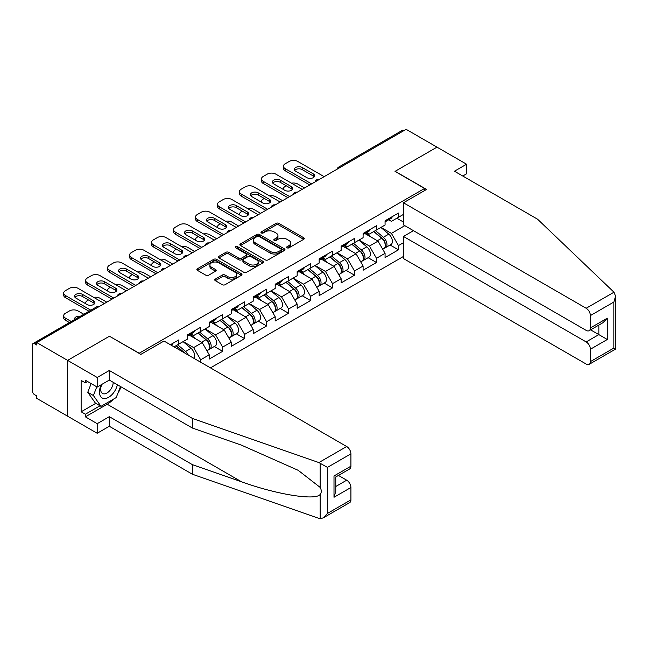 <?xml version="1.0" encoding="UTF-8"?>
<svg xmlns="http://www.w3.org/2000/svg" width="648" height="648" viewBox="0 0 648 648"><rect width="100%" height="100%" fill="white"/><g stroke="black" fill="none" stroke-linecap="round" stroke-linejoin="round"><path stroke-width="0.97" d="M287.064 247.811A1.369 0.794 0 0 0 289 247.811L303.693 239.331A1.952 1.126 0 0 0 304.268 238.529A1.952 1.126 0 0 0 303.693 237.735L278.802 223.366A1.952 1.126 0 0 0 276.04 223.366L261.346 231.846A1.369 0.794 0 0 0 260.95 232.405A1.369 0.794 0 0 0 261.346 232.964A1.369 0.794 0 0 0 263.282 232.964L265.186 231.863A6.261 3.613 0 0 1 274.031 231.863L276.105 233.061A6.261 3.613 0 0 1 277.943 235.621A6.261 3.613 0 0 1 276.105 238.172L274.209 239.274A1.369 0.794 0 0 0 273.804 239.833A1.369 0.794 0 0 0 274.209 240.392A1.369 0.794 0 0 0 276.145 240.392L278.041 239.29A6.261 3.613 0 0 1 286.894 239.29L288.968 240.489A6.261 3.613 0 0 1 290.798 243.041A6.261 3.613 0 0 1 288.968 245.6L287.064 246.694A1.369 0.794 0 0 0 286.667 247.253A1.369 0.794 0 0 0 287.064 247.811L287.064 246.694M215.339 279.086A1.952 1.126 0 0 0 214.763 279.887A1.952 1.126 0 0 0 215.339 280.681L222.321 284.715A1.952 1.126 0 0 0 225.083 284.715L241.404 275.295A1.952 1.126 0 0 0 241.971 274.493A1.952 1.126 0 0 0 241.404 273.699L216.513 259.33A1.952 1.126 0 0 0 213.743 259.33L197.429 268.75A1.952 1.126 0 0 0 196.854 269.544A1.952 1.126 0 0 0 197.429 270.346L205.862 275.214A1.952 1.126 0 0 0 208.632 275.214L215.614 271.18A1.952 1.126 0 0 0 216.181 270.386A1.952 1.126 0 0 0 215.614 269.584L211.426 267.17A5.233 3.021 0 0 1 209.895 265.04A5.233 3.021 0 0 1 213.127 262.246A5.233 3.021 0 0 1 218.83 262.902L235.216 272.363A5.233 3.021 0 0 1 236.747 274.493A5.233 3.021 0 0 1 233.515 277.287A5.233 3.021 0 0 1 227.813 276.631L225.083 275.052A1.952 1.126 0 0 0 222.321 275.052L215.339 279.086L215.339 280.681M109.601 336.158L67.619 360.393L36.766 342.581L406.134 129.333L436.987 147.145L395.005 171.38L424.586 188.455L139.182 353.233L109.601 336.32M265.324 259.889A1.952 1.126 0 0 0 268.086 259.889L284.407 250.468A1.952 1.126 0 0 0 284.974 249.666A1.952 1.126 0 0 0 284.407 248.873L259.516 234.503A1.952 1.126 0 0 0 256.746 234.503L240.432 243.923A1.952 1.126 0 0 0 239.857 244.717A1.952 1.126 0 0 0 240.432 245.519L265.324 259.889M236.212 248.111A1.369 0.794 0 0 1 237.597 248.306L262.877 262.894L246.588 272.298A1.952 1.126 0 0 1 243.818 272.298L218.927 257.928L225.917 253.927L225.917 252.307L218.927 256.333A1.952 1.126 0 0 0 218.36 257.135A1.952 1.126 0 0 0 218.927 257.928L218.927 256.333M225.917 253.927A1.952 1.126 0 0 1 228.679 253.927L228.679 252.307A1.952 1.126 0 0 0 225.917 252.307M228.679 252.307L238.772 258.131A1.952 1.126 0 0 0 241.542 258.131L246.167 255.458A1.952 1.126 0 0 0 246.742 254.656A1.952 1.126 0 0 0 246.167 253.862L235.661 247.795A1.369 0.794 0 0 1 235.264 247.236A1.369 0.794 0 0 1 236.107 246.507A1.369 0.794 0 0 1 237.597 246.677L262.902 261.282A1.952 1.126 0 0 1 263.477 262.084A1.952 1.126 0 0 1 262.902 262.877L262.902 261.282M210.462 367.878L403.461 256.454M424.586 188.455L424.586 190.569M174.045 346.85L178.694 344.169L178.694 339.941L170.383 344.736M178.694 344.169L187.288 339.204L187.288 334.976L200.669 327.248L200.669 331.476L209.264 326.519L209.264 322.291L222.645 314.564L222.645 318.792L231.239 313.834L231.239 309.598L244.62 301.871L244.62 306.107L253.214 301.142L253.214 296.914L266.603 289.186L266.603 293.414L275.189 288.457L275.189 284.229L288.579 276.502L288.579 280.73L297.173 275.764L297.173 271.536L310.554 263.809L310.554 268.037L319.148 263.08L319.148 258.852L332.529 251.124L332.529 255.353L341.123 250.395L341.123 246.159L354.505 238.44L354.505 242.668L363.099 237.703L363.099 233.474L376.48 225.747L376.48 229.975L385.074 225.018L385.074 220.79L398.455 213.062L398.455 217.291L403.461 214.399M403.461 242.708L398.455 245.592L391.416 233.393L380.992 227.375M390.096 245.001L398.455 249.82L398.455 245.592M398.455 249.82L385.074 257.548L385.074 253.319L376.48 258.285L369.433 246.078L359.008 240.06M368.121 257.685L376.48 262.513L376.48 258.285M376.48 262.513L363.099 270.24L363.099 266.004L354.505 270.969L347.458 258.771L337.033 252.752M346.145 270.37L354.505 275.197L354.505 270.969M354.505 275.197L341.123 282.925L341.123 278.697L332.529 283.654L325.482 271.455L315.058 265.437M324.17 283.063L332.529 287.89L332.529 283.654M332.529 287.89L319.148 295.61L319.148 291.381L310.554 296.347L303.507 284.148L293.082 278.13M302.195 295.747L310.554 300.575L310.554 296.347M310.554 300.575L297.173 308.302L297.173 304.074L288.579 309.031L281.532 296.833L271.107 290.814M280.219 308.44L288.579 313.259L288.579 309.031M288.579 313.259L275.189 320.987L275.189 316.759L266.603 321.724L259.556 309.517L249.132 303.499M258.244 321.125L266.603 325.952L266.603 321.724M266.603 325.952L253.214 333.68L253.214 329.443L244.62 334.409L237.581 322.21L227.156 316.192M236.269 333.809L244.62 338.637L244.62 334.409M244.62 338.637L231.239 346.364L231.239 342.136L222.645 347.093L215.606 334.894L205.181 328.876M214.294 346.502L222.645 351.321L222.645 347.093M222.645 351.321L209.264 359.049L209.264 354.821L200.669 359.786L193.631 347.587L183.206 341.569M200.669 362.224L200.669 359.786M190.901 333.971L193.631 335.543L200.669 331.476M193.631 347.587L202.225 342.622L189.07 335.032M209.264 354.821L202.225 342.622M212.884 321.286L215.606 322.858L222.645 318.792M215.606 334.894L224.2 329.937L211.046 322.348M231.239 342.136L224.2 329.937M234.859 308.602L237.581 310.173L244.62 306.107M237.581 322.21L246.175 317.245L233.029 309.655M253.214 329.443L246.175 317.245M256.835 295.909L259.556 297.481L266.603 293.414M259.556 309.517L268.151 304.56L255.004 296.97M275.189 316.759L268.151 304.56M278.81 283.225L281.532 284.796L288.579 280.73M281.532 296.833L290.126 291.875L276.98 284.278M297.173 304.074L290.126 291.875M300.785 270.532L303.507 272.111L310.554 268.037M303.507 284.148L312.101 279.183L298.955 271.593M319.148 291.381L312.101 279.183M322.761 257.847L325.482 259.419L332.529 255.353M325.482 271.455L334.076 266.498L320.93 258.908M341.123 278.697L334.076 266.498M344.736 245.163L347.458 246.734L354.505 242.668M347.458 258.771L356.052 253.805L342.905 246.216M363.099 266.004L356.052 253.805M366.711 232.47L369.433 234.041L376.48 229.975M369.433 246.078L378.027 241.121L364.881 233.531M385.074 253.319L378.027 241.121M404.02 130.548L340.208 167.395M339.309 167.913A2.989 1.725 120 0 1 340.062 167.314A2.989 1.725 60 0 0 338.572 167.16L402.384 130.321A2.989 1.725 60 0 1 403.882 130.467M388.687 219.785L391.416 221.357L398.455 217.291M391.416 233.393L404.798 225.666M396.835 218.222L403.461 222.045M113.416 399.184A22.413 12.944 -60 0 1 107.204 404.231L85.366 416.834L97.2 423.671L97.2 433.269L67.619 416.186L67.619 360.393L109.455 336.239L140.875 354.375L163.976 341.034L346.688 446.521A5.978 3.451 60 0 1 350.908 453.843L327.459 467.386L318.881 462.575L192.432 418.462L109.318 370.478L97.2 377.476L67.619 360.393L67.619 416.186L36.766 398.374L36.766 395.936L34.514 394.632A2.989 1.725 -120 0 1 32.4 390.971L32.4 344.939A2.989 1.725 -120 0 1 33.016 343.57A2.989 1.725 -120 0 1 34.514 343.724L36.766 345.019L36.766 342.581M287.615 248.006L288.968 247.22A6.261 3.613 0 0 0 290.798 244.669L290.798 243.041M277.943 235.621L277.943 237.241A6.261 3.613 0 0 1 276.105 239.801L274.752 240.578M303.669 239.347L278.802 224.994A1.952 1.126 0 0 0 276.04 224.994L261.897 233.159M284.375 250.484L259.516 236.131A1.952 1.126 0 0 0 256.746 236.131L240.457 245.535M280.949 250.225A1.369 0.794 0 0 0 281.345 249.666A1.369 0.794 0 0 0 280.949 249.107L259.103 236.496A1.369 0.794 0 0 0 257.167 236.496L255.158 237.654A6.261 3.613 0 0 0 253.328 240.206A6.261 3.613 0 0 0 255.158 242.765L270.094 251.384A6.261 3.613 0 0 0 278.94 251.384L280.949 250.225L280.949 251.853A1.369 0.794 0 0 0 281.345 251.294L281.345 249.666M253.328 240.206L253.328 241.834A6.261 3.613 0 0 0 255.158 244.393L255.158 242.765M280.949 251.853L278.94 253.012A6.261 3.613 0 0 1 270.094 253.012L255.158 244.393M228.679 253.927L238.772 259.759A1.952 1.126 0 0 0 241.542 259.759L246.167 257.086A1.952 1.126 0 0 0 246.742 256.284L246.742 254.656M249.245 264.181A5.233 3.021 0 0 0 254.948 264.829A5.233 3.021 0 0 0 258.179 262.043A5.233 3.021 0 0 0 256.649 259.905L250.873 256.576A1.952 1.126 0 0 0 248.103 256.576L243.478 259.249A1.952 1.126 0 0 0 242.903 260.05A1.952 1.126 0 0 0 243.478 260.844L249.245 264.181L249.245 265.801A5.233 3.021 0 0 0 254.948 266.458A5.233 3.021 0 0 0 258.179 263.671L258.179 262.043M242.903 260.05L242.903 261.671A1.952 1.126 0 0 0 243.478 262.472L243.478 260.844M249.245 265.801L243.478 262.472M236.747 274.493L236.747 276.121A5.233 3.021 0 0 1 233.515 278.915A5.233 3.021 0 0 1 227.813 278.259L225.083 276.68A1.952 1.126 0 0 0 222.321 276.68L215.363 280.697M209.895 265.04L209.895 266.66A5.233 3.021 0 0 0 211.426 268.799L211.426 267.17M215.59 271.196L211.426 268.799M241.372 275.311L216.513 260.958A1.952 1.126 0 0 0 213.743 260.958L197.454 270.362M383.397 239.501L382.409 238.934M384.661 247.884A6.577 3.799 -120 0 0 385.617 247.585A6.577 3.799 -120 0 0 386.791 242.992A6.577 3.799 -120 0 0 383.373 237.265L375.443 230.575M385.617 247.585L391.036 244.458A6.577 3.799 -120 0 0 392.218 239.865A6.577 3.799 -120 0 0 388.792 234.131L380.87 227.448M373.912 231.458L382.96 239.088A3.985 2.3 60 0 1 385.115 243.996M304.568 187.969L297.732 184.024A5.978 3.451 0 0 0 291.527 183.206M286.254 185.774L285.193 186.381A5.978 3.451 0 0 0 283.443 188.827A5.978 3.451 0 0 0 283.605 189.613M382.725 249.253L383.924 248.565A6.577 3.799 -120 0 0 385.106 243.972A6.577 3.799 -120 0 0 381.68 238.245L373.75 231.555M371.466 237.33L366.112 232.818M294.727 170.4A4.585 2.649 180 0 1 302.171 169.59L313.3 176.013A4.585 2.649 180 0 1 314.256 176.831M309.776 184.964L285.193 170.764A5.978 3.451 180 0 1 283.443 168.326L283.443 166.212A5.978 3.451 0 0 0 285.193 168.65L285.193 170.764M386.84 219.769A6.577 3.799 60 0 1 385.617 221.559A6.577 3.799 60 0 1 385.074 221.786M392.259 216.635A6.577 3.799 60 0 1 391.036 218.433L385.617 221.559M283.443 166.212A5.978 3.451 0 0 1 285.193 163.774L289.283 161.417A5.978 3.451 0 0 1 297.732 161.417L324.146 176.661M311.607 183.902L285.193 168.65M302.171 167.476L313.3 173.899A4.585 2.649 180 0 1 314.644 175.77A4.585 2.649 180 0 1 311.81 178.216A4.585 2.649 180 0 1 306.82 177.641L295.691 171.218A4.585 2.649 180 0 1 294.346 169.347A4.585 2.649 180 0 1 297.173 166.901A4.585 2.649 180 0 1 302.171 167.476L302.171 169.59M101.234 384.742A12.952 7.476 120 0 0 104.036 398.544A12.952 7.476 120 0 0 117.377 384.734M101.922 384.345A8.861 5.119 120 0 0 102.514 393.458A8.861 5.119 120 0 0 103.81 393.863A8.861 5.119 120 0 0 113.214 382.328M120.496 386.532L116.219 397.564L101.007 406.345L95.369 403.088L87.772 392.275L91.141 383.576M101.007 406.345L93.401 395.523L96.779 386.824M87.772 392.275L93.401 395.523M613.98 292.208L615.6 296.144L613.85 302.041L590.393 315.576A5.978 3.451 -120 0 0 586.165 308.262L613.98 292.208L537.565 219.202L454.45 171.218L466.568 164.219L436.987 147.145L395.142 171.299L426.562 189.435L403.461 202.775L586.165 308.262M466.568 164.219L466.568 173.818L462.761 176.013M413.456 230.672L403.461 236.447L403.461 258.568L586.165 364.055A5.978 3.451 -120 0 0 589.154 364.346A5.978 3.451 -120 0 0 590.393 361.616L590.393 349.248A5.978 3.451 -120 0 0 586.165 341.933L598.849 334.611L607.298 339.487L590.393 349.248M403.461 236.447L586.165 341.933M403.461 202.775L403.461 224.897L586.165 330.383A5.978 3.451 -120 0 0 589.154 330.674A5.978 3.451 -120 0 0 590.393 327.945L590.393 315.576M590.595 329.848L598.849 334.611L598.849 325.085M590.393 327.945L607.298 318.184L603.069 322.647L589.154 330.674M590.393 361.616L613.85 348.073L614.741 348.584M97.2 423.671L109.318 416.672L192.432 464.665L192.432 474.255L318.881 518.376L320.136 518.667L323.231 517.882L327.459 513.419L350.908 499.875A5.978 3.451 60 0 1 349.677 502.613L323.231 517.882M192.432 464.665L241.558 481.796C276.453 494.481 315.552 500.774 320.136 494.456C321.667 492.529 321.667 490.172 320.136 487.377L298.193 470.318L241.558 445.2L192.432 428.061L109.318 380.076L97.2 387.067L85.366 380.238L85.366 382.838L81.138 380.4L81.138 411.796L85.366 414.234L100.019 405.778M109.318 416.672L109.318 426.271L97.2 433.269M192.432 474.255L109.318 426.271M350.908 453.843L350.908 466.204A5.978 3.451 60 0 1 349.677 468.941L335.761 476.977L335.761 491.387L334.004 497.275L334.004 475.964C336.288 477.284 336.288 477.284 334.004 475.964L350.908 466.204M97.2 377.476L97.2 387.067M85.366 416.834L85.366 414.234M109.318 370.478L109.318 380.076M192.432 418.462L192.432 428.061M335.761 486.502L346.688 480.192A5.978 3.451 60 0 1 350.908 487.515L350.908 499.875M346.688 480.192L338.434 475.43M121.046 386.848A22.413 12.944 -60 0 1 117.863 393.32M87.626 381.542L85.366 382.838M81.138 411.796L95.799 403.331M361.422 252.194L360.434 251.618M362.678 260.569A6.577 3.799 -120 0 0 363.633 260.277A6.577 3.799 -120 0 0 364.816 255.685A6.577 3.799 -120 0 0 361.398 249.95L353.468 243.267M363.633 260.277L369.06 257.143A6.577 3.799 -120 0 0 370.243 252.55A6.577 3.799 -120 0 0 366.817 246.823L358.887 240.133M351.937 244.142L360.985 251.78A3.985 2.3 60 0 1 363.131 256.689M282.585 200.661L275.756 196.717A5.978 3.451 0 0 0 269.552 195.899M264.279 198.458L263.218 199.074A5.978 3.451 0 0 0 261.468 201.512A5.978 3.451 0 0 0 261.63 202.298M360.75 261.938L361.949 261.249A6.577 3.799 -120 0 0 363.131 256.657A6.577 3.799 -120 0 0 359.705 250.93L351.775 244.239M349.491 250.023L344.137 245.503M339.447 264.878L338.459 264.311M340.702 273.262A6.577 3.799 -120 0 0 341.658 272.962A6.577 3.799 -120 0 0 342.841 268.369A6.577 3.799 -120 0 0 339.422 262.643L331.493 255.952M341.658 272.962L347.085 269.827A6.577 3.799 -120 0 0 348.268 265.235A6.577 3.799 -120 0 0 344.841 259.508L336.911 252.817M329.962 256.835L339.009 264.465A3.985 2.3 60 0 1 341.156 269.374M260.609 213.346L253.781 209.401A5.978 3.451 0 0 0 247.577 208.583M242.303 211.151L241.242 211.758A5.978 3.451 0 0 0 239.493 214.196A5.978 3.451 0 0 0 239.647 214.99M338.774 274.631L339.973 273.942A6.577 3.799 -120 0 0 341.156 269.341A6.577 3.799 -120 0 0 337.73 263.615L329.8 256.932M327.515 262.707L322.161 258.196M317.471 277.563L316.483 276.996M318.727 285.946A6.577 3.799 -120 0 0 319.683 285.647A6.577 3.799 -120 0 0 320.865 281.054A6.577 3.799 -120 0 0 317.439 275.327L309.517 268.637M319.683 285.647L325.11 282.52A6.577 3.799 -120 0 0 326.292 277.927A6.577 3.799 -120 0 0 322.866 272.201L314.936 265.51M307.986 269.519L317.034 277.15A3.985 2.3 60 0 1 319.181 282.058M238.634 226.031L231.806 222.086A5.978 3.451 0 0 0 225.601 221.276M220.32 223.835L219.267 224.451A5.978 3.451 0 0 0 217.517 226.889A5.978 3.451 0 0 0 217.671 227.675M316.799 287.315L317.998 286.627A6.577 3.799 -120 0 0 319.172 282.034A6.577 3.799 -120 0 0 315.754 276.307L307.824 269.617M305.54 275.392L300.186 270.88M295.496 290.255L294.508 289.68M296.752 298.631A6.577 3.799 -120 0 0 297.707 298.339A6.577 3.799 -120 0 0 298.89 293.747A6.577 3.799 -120 0 0 295.464 288.02L287.542 281.329M297.707 298.339L303.134 295.204A6.577 3.799 -120 0 0 304.317 290.612A6.577 3.799 -120 0 0 300.891 284.885L292.961 278.195M286.011 282.212L295.059 289.842A3.985 2.3 60 0 1 297.205 294.751M216.659 238.723L209.831 234.779A5.978 3.451 0 0 0 203.626 233.96M198.345 236.528L197.292 237.136A5.978 3.451 0 0 0 195.542 239.574A5.978 3.451 0 0 0 195.696 240.359M294.824 300.008L296.023 299.311A6.577 3.799 -120 0 0 297.197 294.719A6.577 3.799 -120 0 0 293.779 288.992L285.849 282.301M283.565 288.085L278.211 283.565M273.513 302.94L272.533 302.373M274.776 311.324A6.577 3.799 -120 0 0 275.732 311.024A6.577 3.799 -120 0 0 276.915 306.431A6.577 3.799 -120 0 0 273.488 300.704L265.559 294.014M275.732 311.024L281.159 307.897A6.577 3.799 -120 0 0 282.342 303.296A6.577 3.799 -120 0 0 278.915 297.57L270.986 290.887M264.036 294.897L273.075 302.527A3.985 2.3 60 0 1 275.23 307.436M194.684 251.408L187.855 247.463A5.978 3.451 0 0 0 181.651 246.645M176.369 249.213L175.316 249.82A5.978 3.451 0 0 0 173.567 252.266A5.978 3.451 0 0 0 173.721 253.052M272.849 312.692L274.039 312.004A6.577 3.799 -120 0 0 275.222 307.411A6.577 3.799 -120 0 0 271.804 301.676L263.874 294.994M261.589 300.769L256.235 296.257M272.751 183.092A4.585 2.649 180 0 1 280.195 182.274L291.325 188.706A4.585 2.649 180 0 1 292.28 189.516M287.801 197.648L263.218 183.457A5.978 3.451 180 0 1 261.468 181.019L261.468 178.905A5.978 3.451 0 0 0 263.218 181.343L263.218 183.457M364.865 232.454A6.577 3.799 60 0 1 363.633 234.244A6.577 3.799 60 0 1 363.099 234.471M370.283 229.327A6.577 3.799 60 0 1 369.06 231.117L363.633 234.244M261.468 178.905A5.978 3.451 0 0 1 263.218 176.459L267.308 174.101A5.978 3.451 0 0 1 275.756 174.101L302.171 189.354M289.632 196.587L263.218 181.343M280.195 180.16L291.325 186.584A4.585 2.649 180 0 1 292.661 188.455A4.585 2.649 180 0 1 289.834 190.901A4.585 2.649 180 0 1 284.845 190.326L273.715 183.902A4.585 2.649 180 0 1 272.371 182.031A4.585 2.649 180 0 1 275.197 179.585A4.585 2.649 180 0 1 280.195 180.16L280.195 182.274M250.776 195.777A4.585 2.649 180 0 1 258.22 194.967L269.349 201.39A4.585 2.649 180 0 1 270.305 202.2M265.826 210.333L241.242 196.142A5.978 3.451 180 0 1 239.493 193.703L239.493 191.589A5.978 3.451 0 0 0 241.242 194.027L241.242 196.142M342.881 245.147A6.577 3.799 60 0 1 341.658 246.937A6.577 3.799 60 0 1 341.123 247.155M348.308 242.012A6.577 3.799 60 0 1 347.085 243.802L341.658 246.937M239.493 191.589A5.978 3.451 0 0 1 241.242 189.151L245.325 186.794A5.978 3.451 0 0 1 253.781 186.794L280.195 202.038M267.656 209.28L241.242 194.027M258.22 192.853L269.349 199.276A4.585 2.649 180 0 1 270.686 201.147A4.585 2.649 180 0 1 267.859 203.594A4.585 2.649 180 0 1 262.869 203.018L251.74 196.587A4.585 2.649 180 0 1 250.395 194.724A4.585 2.649 180 0 1 253.222 192.278A4.585 2.649 180 0 1 258.22 192.853L258.22 194.967M228.801 208.462A4.585 2.649 180 0 1 236.245 207.652L247.374 214.075A4.585 2.649 180 0 1 248.33 214.893M243.851 223.025L219.267 208.834A5.978 3.451 180 0 1 217.517 206.388L217.517 204.274A5.978 3.451 0 0 0 219.267 206.72L219.267 208.834M320.906 257.831A6.577 3.799 60 0 1 319.683 259.621A6.577 3.799 60 0 1 319.148 259.848M326.333 254.704A6.577 3.799 60 0 1 325.11 256.495L319.683 259.621M217.517 204.274A5.978 3.451 0 0 1 219.267 201.836L223.349 199.479A5.978 3.451 0 0 1 231.806 199.479L258.22 214.731M245.681 221.964L219.267 206.72M236.245 205.538L247.374 211.961A4.585 2.649 180 0 1 248.711 213.832A4.585 2.649 180 0 1 245.884 216.278A4.585 2.649 180 0 1 240.894 215.703L229.765 209.28A4.585 2.649 180 0 1 228.42 207.409A4.585 2.649 180 0 1 231.247 204.962A4.585 2.649 180 0 1 236.245 205.538L236.245 207.652M206.825 221.154A4.585 2.649 180 0 1 214.269 220.336L225.399 226.768A4.585 2.649 180 0 1 226.355 227.578M221.875 235.71L197.292 221.519A5.978 3.451 180 0 1 195.542 219.081L195.542 216.967A5.978 3.451 0 0 0 197.292 219.405L197.292 221.519M298.931 270.516A6.577 3.799 60 0 1 297.707 272.314A6.577 3.799 60 0 1 297.173 272.533M304.358 267.389A6.577 3.799 60 0 1 303.134 269.179L297.707 272.314M195.542 216.967A5.978 3.451 0 0 1 197.292 214.529L201.374 212.163A5.978 3.451 0 0 1 209.831 212.163L236.245 227.416M223.706 234.657L197.292 219.405M214.269 218.222L225.399 224.654A4.585 2.649 180 0 1 226.735 226.525A4.585 2.649 180 0 1 223.908 228.963A4.585 2.649 180 0 1 218.911 228.396L207.789 221.964A4.585 2.649 180 0 1 206.445 220.093A4.585 2.649 180 0 1 209.272 217.655A4.585 2.649 180 0 1 214.269 218.222L214.269 220.336M184.85 233.839A4.585 2.649 180 0 1 192.286 233.029L203.415 239.452A4.585 2.649 180 0 1 204.379 240.262M199.9 248.403L175.316 234.203A5.978 3.451 180 0 1 173.567 231.765L173.567 229.651A5.978 3.451 0 0 0 175.316 232.089L175.316 234.203M276.955 283.208A6.577 3.799 60 0 1 275.732 284.999A6.577 3.799 60 0 1 275.189 285.225M282.382 280.074A6.577 3.799 60 0 1 281.159 281.864L275.732 284.999M173.567 229.651A5.978 3.451 0 0 1 175.316 227.213L179.399 224.856A5.978 3.451 0 0 1 187.855 224.856L214.269 240.1M201.731 247.342L175.316 232.089M192.286 230.915L203.415 237.338A4.585 2.649 180 0 1 204.76 239.209A4.585 2.649 180 0 1 201.933 241.655A4.585 2.649 180 0 1 196.935 241.08L185.806 234.657A4.585 2.649 180 0 1 184.469 232.786A4.585 2.649 180 0 1 187.296 230.34A4.585 2.649 180 0 1 192.286 230.915L192.286 233.029M251.537 315.625L250.557 315.058M252.801 324.008A6.577 3.799 -120 0 0 253.757 323.716A6.577 3.799 -120 0 0 254.939 319.116A6.577 3.799 -120 0 0 251.513 313.389L243.583 306.707M253.757 323.716L259.184 320.582A6.577 3.799 -120 0 0 260.358 315.989A6.577 3.799 -120 0 0 256.94 310.262L249.01 303.572M242.06 307.581L251.1 315.212A3.985 2.3 60 0 1 253.255 320.128M172.708 264.092L165.88 260.156A5.978 3.451 0 0 0 159.675 259.338M154.394 261.897L153.341 262.513A5.978 3.451 0 0 0 151.592 264.951A5.978 3.451 0 0 0 151.745 265.737M250.873 325.377L252.064 324.689A6.577 3.799 -120 0 0 253.246 320.096A6.577 3.799 -120 0 0 249.828 314.369L241.898 307.679M239.606 313.454L234.26 308.942M162.875 246.532A4.585 2.649 180 0 1 170.311 245.714L181.44 252.137A4.585 2.649 180 0 1 182.404 252.955M177.925 261.087L153.341 246.896A5.978 3.451 180 0 1 151.592 244.458L151.592 242.344A5.978 3.451 0 0 0 153.341 244.782L153.341 246.896M254.98 295.893A6.577 3.799 60 0 1 253.757 297.683A6.577 3.799 60 0 1 253.214 297.91M260.407 292.766A6.577 3.799 60 0 1 259.184 294.557L253.757 297.683M151.592 242.344A5.978 3.451 0 0 1 153.341 239.898L157.424 237.541A5.978 3.451 0 0 1 165.88 237.541L192.286 252.793M179.755 260.026L153.341 244.782M170.311 243.599L181.44 250.023A4.585 2.649 180 0 1 182.785 251.894A4.585 2.649 180 0 1 179.958 254.34A4.585 2.649 180 0 1 174.96 253.765L163.831 247.342A4.585 2.649 180 0 1 162.494 245.471A4.585 2.649 180 0 1 165.321 243.024A4.585 2.649 180 0 1 170.311 243.599L170.311 245.714M229.562 328.317L228.582 327.75M230.826 336.701A6.577 3.799 -120 0 0 231.781 336.401A6.577 3.799 -120 0 0 232.964 331.808A6.577 3.799 -120 0 0 229.538 326.082L221.608 319.391M231.781 336.401L237.209 333.266A6.577 3.799 -120 0 0 238.383 328.674A6.577 3.799 -120 0 0 234.965 322.947L227.035 316.256M220.085 320.274L229.125 327.904A3.985 2.3 60 0 1 231.279 332.813M150.733 276.785L143.897 272.84A5.978 3.451 0 0 0 137.7 272.022M132.419 274.59L131.366 275.197A5.978 3.451 0 0 0 129.608 277.636A5.978 3.451 0 0 0 129.77 278.429M228.89 338.07L230.089 337.373A6.577 3.799 -120 0 0 231.271 332.78A6.577 3.799 -120 0 0 227.845 327.054L219.923 320.363M217.631 326.147L212.285 321.635M140.899 259.216A4.585 2.649 180 0 1 148.335 258.406L159.465 264.829A4.585 2.649 180 0 1 160.429 265.639M155.941 273.772L131.366 259.581A5.978 3.451 180 0 1 129.608 257.143L129.608 255.029A5.978 3.451 0 0 0 131.366 257.467L131.366 259.581M233.005 308.586A6.577 3.799 60 0 1 231.781 310.376A6.577 3.799 60 0 1 231.239 310.595M238.432 305.451A6.577 3.799 60 0 1 237.209 307.241L231.781 310.376M129.608 255.029A5.978 3.451 0 0 1 131.366 252.59L135.448 250.225A5.978 3.451 0 0 1 143.897 250.225L170.311 265.478M157.78 272.719L131.366 257.467M148.335 256.292L159.465 262.715A4.585 2.649 180 0 1 160.809 264.587A4.585 2.649 180 0 1 157.982 267.025A4.585 2.649 180 0 1 152.985 266.458L141.855 260.026A4.585 2.649 180 0 1 140.519 258.155A4.585 2.649 180 0 1 143.346 255.717A4.585 2.649 180 0 1 148.335 256.292L148.335 258.406M207.587 341.002L206.599 340.435M208.85 349.385A6.577 3.799 -120 0 0 209.806 349.086A6.577 3.799 -120 0 0 210.989 344.493A6.577 3.799 -120 0 0 207.562 338.766L199.633 332.076M209.806 349.086L215.225 345.959A6.577 3.799 -120 0 0 216.408 341.366A6.577 3.799 -120 0 0 212.989 335.64L205.06 328.949M198.11 332.959L207.149 340.589A3.985 2.3 60 0 1 209.304 345.497M128.758 289.47L121.921 285.525A5.978 3.451 0 0 0 115.725 284.715M110.444 287.275L109.391 287.89A5.978 3.451 0 0 0 107.633 290.328A5.978 3.451 0 0 0 107.795 291.114M206.915 350.754L208.113 350.066A6.577 3.799 -120 0 0 209.296 345.473A6.577 3.799 -120 0 0 205.87 339.746L197.948 333.056M195.656 338.831L190.31 334.319M118.924 271.901A4.585 2.649 180 0 1 126.36 271.091L137.489 277.514A4.585 2.649 180 0 1 138.453 278.332M133.966 286.465L109.391 272.273A5.978 3.451 180 0 1 107.633 269.827L107.633 267.713A5.978 3.451 0 0 0 109.391 270.159L109.391 272.273M211.029 321.27A6.577 3.799 60 0 1 209.806 323.06A6.577 3.799 60 0 1 209.264 323.287M216.456 318.136A6.577 3.799 60 0 1 215.225 319.934L209.806 323.06M107.633 267.713A5.978 3.451 0 0 1 109.391 265.275L113.473 262.918A5.978 3.451 0 0 1 121.921 262.918L148.335 278.17M135.797 285.404L109.391 270.159M126.36 268.977L137.489 275.4A4.585 2.649 180 0 1 138.834 277.271A4.585 2.649 180 0 1 136.007 279.717A4.585 2.649 180 0 1 131.009 279.142L119.88 272.719A4.585 2.649 180 0 1 118.544 270.848A4.585 2.649 180 0 1 121.37 268.402A4.585 2.649 180 0 1 126.36 268.977L126.36 271.091M188.293 355.072A6.577 3.799 -120 0 0 185.587 351.459L177.657 344.768M193.768 358.239A6.577 3.799 -120 0 0 191.014 348.324L183.084 341.634M176.135 345.651L185.166 353.273M106.782 302.162L99.946 298.218A5.978 3.451 0 0 0 93.741 297.4M88.468 299.967L87.407 300.575A5.978 3.451 0 0 0 85.657 303.013A5.978 3.451 0 0 0 85.82 303.799M184.234 352.731A6.577 3.799 -120 0 0 183.894 352.431L175.964 345.74M96.949 284.594A4.585 2.649 180 0 1 104.385 283.775L115.514 290.207A4.585 2.649 180 0 1 116.478 291.017M111.991 299.149L87.407 284.958A5.978 3.451 180 0 1 85.657 282.52L85.657 280.406A5.978 3.451 0 0 0 87.407 282.844L87.407 284.958M189.054 333.955A6.577 3.799 60 0 1 187.831 335.753A6.577 3.799 60 0 1 187.288 335.972M194.473 330.828A6.577 3.799 60 0 1 193.25 332.618L187.831 335.753M85.657 280.406A5.978 3.451 0 0 1 87.407 277.96L91.498 275.603A5.978 3.451 0 0 1 99.946 275.603L126.36 290.855M113.821 298.096L87.407 282.844M104.385 281.661L115.514 288.093A4.585 2.649 180 0 1 116.859 289.964A4.585 2.649 180 0 1 114.032 292.402A4.585 2.649 180 0 1 109.034 291.827L97.905 285.404A4.585 2.649 180 0 1 96.56 283.532A4.585 2.649 180 0 1 99.395 281.094A4.585 2.649 180 0 1 104.385 281.661L104.385 283.775M80.303 316.273A4.585 2.649 0 0 0 74.585 318.832A4.585 2.649 0 0 0 74.731 319.488M83.786 314.264L77.971 310.902A5.978 3.451 0 0 0 69.522 310.902L65.432 313.259A5.978 3.451 0 0 0 63.682 315.706A5.978 3.451 0 0 0 65.432 318.144L65.432 320.258L69.417 322.558M71.248 321.497L65.432 318.144M65.432 320.258A5.978 3.451 180 0 1 63.682 317.82L63.682 315.706M74.966 297.278A4.585 2.649 180 0 1 82.409 296.468L93.539 302.891A4.585 2.649 180 0 1 94.503 303.701M89.003 311.251L65.432 297.643A5.978 3.451 180 0 1 63.682 295.204L63.682 293.09A5.978 3.451 0 0 0 65.432 295.529L65.432 297.643M172.498 343.513A6.577 3.799 60 0 1 171.323 345.279M63.682 293.09A5.978 3.451 0 0 1 65.432 290.652L69.522 288.295A5.978 3.451 0 0 1 77.971 288.295L104.385 303.539M90.833 310.198L65.432 295.529M82.409 294.354L93.539 300.777A4.585 2.649 180 0 1 94.883 302.648A4.585 2.649 180 0 1 92.048 305.095A4.585 2.649 180 0 1 87.059 304.519L75.929 298.096A4.585 2.649 180 0 1 74.585 296.225A4.585 2.649 180 0 1 77.42 293.779A4.585 2.649 180 0 1 82.409 294.354L82.409 296.468M98.472 306.958L34.514 343.724M99.087 306.601A2.989 1.725 -60 0 0 98.326 306.877A2.989 1.725 -120 0 0 96.836 306.731L33.016 343.57M317.334 180.598A2.989 1.725 120 0 1 318.087 179.998A2.989 1.725 -60 0 1 318.848 179.723M295.35 193.29A2.989 1.725 120 0 1 296.112 192.691A2.989 1.725 -60 0 1 296.873 192.416M273.375 205.975A2.989 1.725 120 0 1 274.136 205.376A2.989 1.725 -60 0 1 274.898 205.1M251.4 218.66A2.989 1.725 120 0 1 252.161 218.06A2.989 1.725 -60 0 1 252.923 217.785M229.424 231.352A2.989 1.725 120 0 1 230.186 230.753A2.989 1.725 -60 0 1 230.939 230.477M207.449 244.037A2.989 1.725 120 0 1 208.211 243.437A2.989 1.725 -60 0 1 208.964 243.162M185.474 256.73A2.989 1.725 120 0 1 186.235 256.122A2.989 1.725 -60 0 1 186.989 255.847M163.499 269.414A2.989 1.725 120 0 1 164.26 268.815A2.989 1.725 -60 0 1 165.013 268.539M141.523 282.099A2.989 1.725 120 0 1 142.277 281.499A2.989 1.725 -60 0 1 143.038 281.224M119.548 294.791A2.989 1.725 120 0 1 120.301 294.192A2.989 1.725 -60 0 1 121.063 293.917M288.968 247.22L288.968 245.6M274.209 240.392L274.209 239.274M276.105 239.801L276.105 238.172M261.346 232.964L261.346 231.846M276.04 224.994L276.04 223.366M278.802 224.994L278.802 223.366M303.693 239.331L303.693 237.735M240.432 245.519L240.432 243.923M256.746 236.131L256.746 234.503M259.516 236.131L259.516 234.503M284.407 250.468L284.407 248.873M270.094 253.012L270.094 251.384M278.94 253.012L278.94 251.384M238.772 259.759L238.772 258.131M241.542 259.759L241.542 258.131M246.167 257.086L246.167 255.458M237.597 248.306L237.597 246.677M222.321 276.68L222.321 275.052M225.083 276.68L225.083 275.052M227.813 278.259L227.813 276.631M215.614 271.18L215.614 269.584M197.429 270.346L197.429 268.75M213.743 260.958L213.743 259.33M216.513 260.958L216.513 259.33M241.404 275.295L241.404 273.699M383.373 237.265L388.792 234.131M377.363 240.732L381.68 238.245M313.3 173.899L313.3 176.013M613.85 348.073L613.85 302.041M607.298 318.184L607.298 339.487M320.136 518.667L320.136 494.456M320.136 487.377L320.136 463.158M327.459 467.386L327.459 513.419M350.908 487.515L334.004 497.275M318.881 462.575L346.688 446.521M107.204 404.231L241.558 481.796M361.398 249.95L366.817 246.823M355.388 253.425L359.705 250.93M339.422 262.643L344.841 259.508M333.412 266.109L337.73 263.615M317.439 275.327L322.866 272.201M311.437 278.802L315.754 276.307M295.464 288.02L300.891 284.885M289.462 291.487L293.779 288.992M273.488 300.704L278.915 297.57M267.478 304.171L271.804 301.676M291.325 186.584L291.325 188.706M269.349 199.276L269.349 201.39M247.374 211.961L247.374 214.075M225.399 224.654L225.399 226.768M203.415 237.338L203.415 239.452M251.513 313.389L256.94 310.262M245.503 316.864L249.828 314.369M181.44 250.023L181.44 252.137M229.538 326.082L234.965 322.947M223.528 329.549L227.845 327.054M159.465 262.715L159.465 264.829M207.562 338.766L212.989 335.64M201.552 342.233L205.87 339.746M137.489 275.4L137.489 277.514M185.587 351.459L191.014 348.324M115.514 288.093L115.514 290.207M93.539 300.777L93.539 302.891M338.572 167.16A2.989 2.989 0 0 0 337.13 169.168M319.043 179.609A2.989 2.989 0 0 0 315.155 181.853M297.067 192.294A2.989 2.989 0 0 0 293.18 194.538M275.092 204.987A2.989 2.989 0 0 0 271.204 207.23M253.117 217.671A2.989 2.989 0 0 0 249.229 219.915M231.142 230.356A2.989 2.989 0 0 0 227.254 232.608M209.166 243.049A2.989 2.989 0 0 0 205.278 245.292M187.191 255.733A2.989 2.989 0 0 0 183.303 257.977M165.216 268.426A2.989 2.989 0 0 0 161.328 270.67M143.24 281.111A2.989 2.989 0 0 0 139.352 283.354M121.265 293.795A2.989 2.989 0 0 0 117.377 296.047M99.29 306.488A2.989 2.989 0 0 0 96.836 306.731M283.443 189.524L283.443 188.827M615.6 296.144L615.6 349.086L589.154 364.346M261.468 202.208L261.468 201.512M239.493 214.893L239.493 214.196M217.517 227.586L217.517 226.889M195.542 240.27L195.542 239.574M173.567 252.963L173.567 252.266M151.592 265.648L151.592 264.951M129.608 278.332L129.608 277.636M107.633 291.025L107.633 290.328M85.657 303.709L85.657 303.013"/></g></svg>
